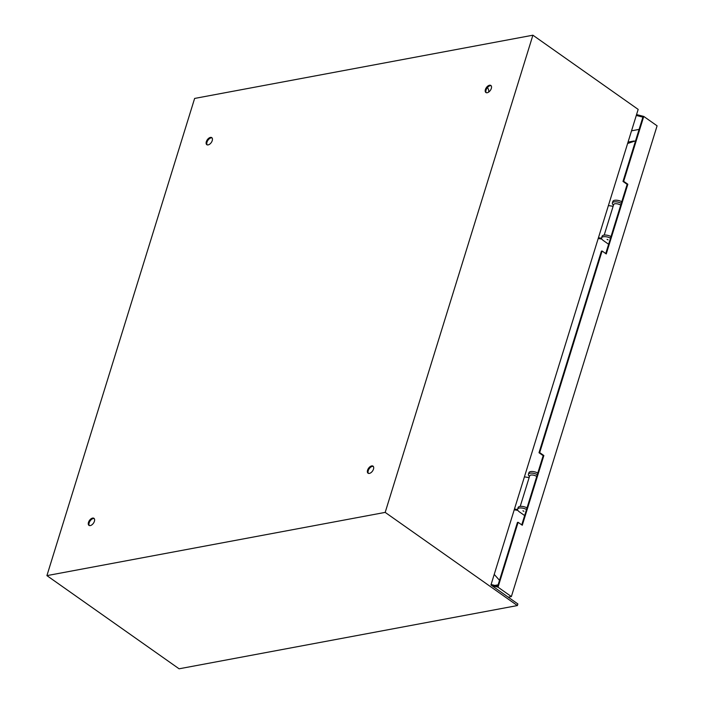 <?xml version="1.0" encoding="UTF-8"?>
<svg xmlns="http://www.w3.org/2000/svg" width="704" height="704" viewBox="0 0 704 704"><rect width="100%" height="100%" fill="white"/><g stroke="black" fill="none" stroke-linecap="round" stroke-linejoin="round"><path stroke-width="1.06" d="M520.221 506.387L529.663 475.878A4.497 1.857 17.2 0 1 532.391 475.015A4.497 1.857 17.2 0 1 536.747 476.432M524.418 476.863L529.126 477.611M517.572 509.52L514.466 509.027M517.862 510.382L514.219 509.802M604.208 235.083L613.65 204.582A4.497 1.857 17.2 0 1 616.37 203.711A4.497 1.857 17.2 0 1 620.734 205.137M608.406 205.559L613.114 206.307M601.55 238.225L598.444 237.732M601.841 239.078L598.206 238.506M373.49 469.11A4.312 2.429 -54.8 0 0 373.014 466.136A4.312 2.429 -54.8 0 0 367.567 470.219A4.312 2.429 -54.8 0 0 368.042 473.194A4.312 2.429 -54.8 0 0 373.49 469.11M373.314 466.426A4.312 2.429 -54.8 0 0 368.236 470.686A4.312 2.429 -54.8 0 0 368.412 473.378M491.322 88.431A4.312 2.429 -54.8 0 0 490.855 85.457A4.312 2.429 -54.8 0 0 485.408 89.54A4.312 2.429 -54.8 0 0 485.883 92.514A4.312 2.429 -54.8 0 0 491.322 88.431M491.146 85.747A4.312 2.429 -54.8 0 0 486.077 90.015A4.312 2.429 -54.8 0 0 486.244 92.699M212.247 140.606A4.312 2.429 -54.8 0 0 211.772 137.632A4.312 2.429 -54.8 0 0 206.325 141.715A4.312 2.429 -54.8 0 0 206.8 144.681A4.312 2.429 -54.8 0 0 212.247 140.606M212.071 137.914A4.312 2.429 -54.8 0 0 206.994 142.182A4.312 2.429 -54.8 0 0 207.17 144.866M94.406 521.286A4.312 2.429 -54.8 0 0 93.931 518.311A4.312 2.429 -54.8 0 0 88.484 522.386A4.312 2.429 -54.8 0 0 88.959 525.36A4.312 2.429 -54.8 0 0 94.406 521.286M94.23 518.593A4.312 2.429 -54.8 0 0 89.153 522.861A4.312 2.429 -54.8 0 0 89.329 525.545M532.902 35.2L638.167 109.402L490.952 584.98L517.871 603.953L517.378 605.563L385.185 512.389L46.913 575.626L194.63 98.437L532.902 35.2L385.185 512.389M517.378 605.563L179.098 668.8L46.913 575.626M488.752 91.573A19.73 8.158 17.2 0 1 488.206 92.374M488.629 92.11A19.73 8.158 -162.8 0 0 487.414 87.586M523.926 511.28L522.922 510.805L523.926 511.28M607.077 239.395L608.08 239.87L607.077 239.395M497.702 586.168L517.44 522.43L518.109 522.306L498.027 587.18L511.368 596.578L657.087 125.822L643.755 116.424L636.566 114.585M511.368 596.578L508.235 597.168M631.541 130.812L639.1 129.404M498.124 584.822L494.833 585.438M622.996 181.43L623.674 181.306L643.491 117.286L642.814 117.41L622.996 181.43L627.158 184.369L605.739 253.572M518.109 522.306L522.28 525.246L543.858 455.541L539.686 452.602L539.009 452.734L601.418 251.134L602.096 251.002L606.258 253.942L627.836 184.237L623.674 181.306M539.686 452.602L602.096 251.002M539.009 452.734L543.18 455.664L521.761 524.876M636.293 115.447L643.491 117.286L643.755 116.424M498.027 587.18L491.823 585.596M498.3 586.326L491.102 584.487M543.18 455.664L543.858 455.541M627.158 184.369L627.836 184.237M526.522 509.467A6.169 2.552 -162.8 0 0 517.616 509.168A6.169 2.552 -162.8 0 0 519.279 511.782L524.638 515.557M527.023 507.866A6.169 2.552 -162.8 0 0 518.118 507.558L517.616 509.168M529.478 476.467A6.169 2.552 17.2 0 1 528.405 474.311A6.169 2.552 17.2 0 1 537.31 474.619M528.405 474.311L528.906 472.71A6.169 2.552 17.2 0 1 537.812 473.009M621.298 203.315A6.169 2.552 -162.8 0 0 612.392 203.016L612.885 201.406A6.169 2.552 17.2 0 1 621.79 201.714M608.626 244.262L603.258 240.478A6.169 2.552 17.2 0 1 601.603 237.864A6.169 2.552 17.2 0 1 610.509 238.172M601.603 237.864L602.096 236.254A6.169 2.552 17.2 0 1 611.002 236.562M612.392 203.016A6.169 2.552 -162.8 0 0 613.466 205.172M499.514 580.334L494.226 574.394M635.562 140.818L627.616 143.493M628.047 142.102L633.846 141.02"/></g></svg>
